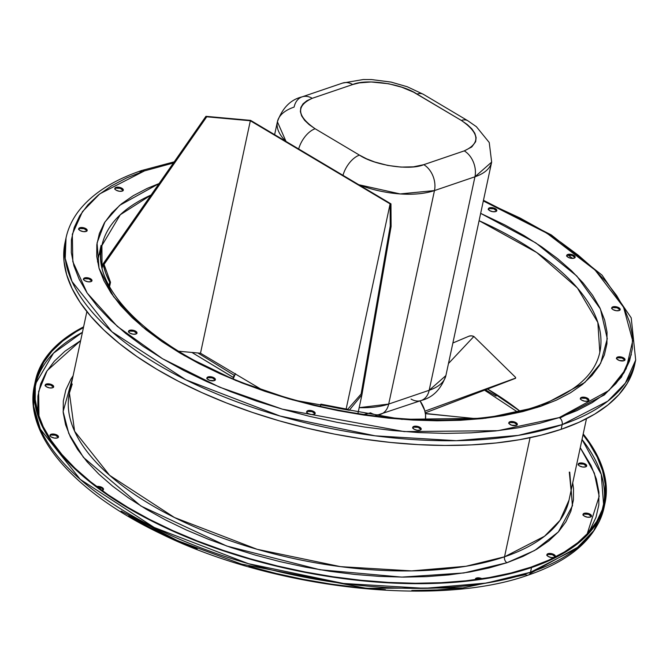 <?xml version="1.0" encoding="UTF-8"?>
<svg xmlns="http://www.w3.org/2000/svg" width="670" height="670" viewBox="0 0 670 670"><rect width="100%" height="100%" fill="white"/><g stroke="black" fill="none" stroke-linecap="round" stroke-linejoin="round"><path stroke-width="1" d="M420.065 400.886A98.314 44.17 -167.9 0 1 425.433 419.939L425.559 414.864L424.663 410.316L420.065 400.886M488.438 209.099L489.46 207.834A4.313 1.943 -167.9 0 1 494.309 208.177A4.313 1.943 -167.9 0 1 496.805 210.598A4.313 1.943 -167.9 0 1 495.716 211.553L496.822 210.321L495.448 208.722L490.792 207.6L488.606 208.345L488.355 209.065L489.728 210.665L492.785 211.695L495.716 211.553A4.313 1.943 -167.9 0 1 490.867 211.209A4.313 1.943 -167.9 0 1 488.371 208.789A4.313 1.943 -167.9 0 1 489.46 207.834L489.301 208.588A4.313 1.943 12.1 0 0 488.371 209.182M566.812 255.714L567.833 254.441A4.313 1.943 -167.9 0 1 572.683 254.793A4.313 1.943 -167.9 0 1 575.178 257.213A4.313 1.943 -167.9 0 1 574.09 258.168L575.195 256.937L573.822 255.329L570.773 254.298L566.979 254.96L566.728 255.68L568.101 257.28L571.15 258.31L574.09 258.168A4.313 1.943 -167.9 0 1 569.24 257.816A4.313 1.943 -167.9 0 1 566.745 255.404A4.313 1.943 -167.9 0 1 567.833 254.441L567.666 255.195A4.313 1.943 12.1 0 0 566.745 255.798M611.836 308.099L612.849 306.835A4.313 1.943 -167.9 0 1 617.698 307.178A4.313 1.943 -167.9 0 1 620.202 309.599A4.313 1.943 -167.9 0 1 619.114 310.553L619.968 310.043L619.817 308.51L617.422 307.078L614.181 306.6L611.995 307.346L612.137 308.878L613.125 309.666L616.174 310.696L619.114 310.553A4.313 1.943 -167.9 0 1 614.256 310.202A4.313 1.943 -167.9 0 1 611.76 307.79A4.313 1.943 -167.9 0 1 612.849 306.835L612.69 307.589A4.313 1.943 12.1 0 0 611.76 308.183M578.319 464.419L579.341 463.146A4.313 1.943 -167.9 0 1 584.19 463.498A4.313 1.943 -167.9 0 1 586.686 465.91A4.313 1.943 -167.9 0 1 585.597 466.873L586.702 465.633L585.329 464.034L582.28 463.004L578.486 463.665L578.629 465.198L579.609 465.985L582.657 467.015L585.597 466.873A4.313 1.943 -167.9 0 1 580.748 466.521A4.313 1.943 -167.9 0 1 578.252 464.101A4.313 1.943 -167.9 0 1 579.341 463.146L579.173 463.9A4.313 1.943 12.1 0 0 578.252 464.503M616.643 358.283L617.656 357.018A4.313 1.943 -167.9 0 1 622.514 357.37A4.313 1.943 -167.9 0 1 625.01 359.782A4.313 1.943 -167.9 0 1 623.921 360.736L625.026 359.505L623.653 357.906L618.996 356.783L616.802 357.529L616.953 359.061L619.348 360.493L623.921 360.736A4.313 1.943 -167.9 0 1 619.072 360.393A4.313 1.943 -167.9 0 1 616.568 357.973A4.313 1.943 -167.9 0 1 617.656 357.018L617.497 357.772A4.313 1.943 12.1 0 0 616.576 358.366M583.135 514.602L584.148 513.329A4.313 1.943 -167.9 0 1 588.997 513.681A4.313 1.943 -167.9 0 1 591.501 516.101A4.313 1.943 -167.9 0 1 590.412 517.056L591.518 515.825L588.721 513.58L585.48 513.103L583.294 513.848L583.042 514.568L584.424 516.168L587.473 517.198L590.412 517.056A4.313 1.943 -167.9 0 1 585.555 516.704A4.313 1.943 -167.9 0 1 583.059 514.292A4.313 1.943 -167.9 0 1 584.148 513.329L583.989 514.091A4.313 1.943 12.1 0 0 583.059 514.686M580.513 398.633L581.535 397.36A4.313 1.943 -167.9 0 1 586.384 397.712A4.313 1.943 -167.9 0 1 588.88 400.124A4.313 1.943 -167.9 0 1 587.791 401.087L588.896 399.848L587.523 398.248L584.466 397.218L580.672 397.871L580.823 399.412L581.803 400.199L584.851 401.229L587.791 401.087A4.313 1.943 -167.9 0 1 582.942 400.735A4.313 1.943 -167.9 0 1 580.438 398.315A4.313 1.943 -167.9 0 1 581.535 397.36L581.367 398.114A4.313 1.943 12.1 0 0 580.446 398.717M547.005 554.944L548.018 553.68A4.313 1.943 -167.9 0 1 552.867 554.023A4.313 1.943 -167.9 0 1 555.371 556.443A4.313 1.943 -167.9 0 1 554.283 557.398L555.388 556.167L554.006 554.567L549.35 553.445L547.164 554.191L546.913 554.911L548.294 556.51L551.343 557.541L554.283 557.398A4.313 1.943 -167.9 0 1 549.425 557.055A4.313 1.943 -167.9 0 1 546.929 554.634A4.313 1.943 -167.9 0 1 548.018 553.68L547.859 554.433A4.313 1.943 12.1 0 0 546.929 555.028M412.829 427.661L413.851 426.388A4.313 1.943 -167.9 0 1 418.7 426.74A4.313 1.943 -167.9 0 1 421.196 429.16A4.313 1.943 -167.9 0 1 420.107 430.115L421.212 428.884L420.819 428.063L418.423 426.639L415.182 426.162L412.996 426.907L412.745 427.628L414.119 429.227L417.167 430.257L420.107 430.115A4.313 1.943 -167.9 0 1 415.258 429.763A4.313 1.943 -167.9 0 1 412.762 427.351A4.313 1.943 -167.9 0 1 413.851 426.388L413.683 427.142A4.313 1.943 12.1 0 0 412.762 427.745M306.81 411.924L307.823 410.66A4.313 1.943 -167.9 0 1 312.672 411.003A4.313 1.943 -167.9 0 1 315.176 413.423A4.313 1.943 -167.9 0 1 314.088 414.378L315.185 413.147L313.811 411.548L309.155 410.425L306.969 411.171L307.111 412.703L308.099 413.491L311.148 414.521L314.088 414.378A4.313 1.943 -167.9 0 1 309.23 414.035A4.313 1.943 -167.9 0 1 306.734 411.615A4.313 1.943 -167.9 0 1 307.823 410.66L307.664 411.413A4.313 1.943 12.1 0 0 306.734 412.008M207.013 378.182L208.027 376.917A4.313 1.943 -167.9 0 1 212.876 377.269A4.313 1.943 -167.9 0 1 215.38 379.681A4.313 1.943 -167.9 0 1 214.291 380.635L215.397 379.404L214.015 377.805L209.358 376.682L207.172 377.428L207.323 378.96L209.718 380.392L214.291 380.635A4.313 1.943 -167.9 0 1 209.442 380.292A4.313 1.943 -167.9 0 1 206.938 377.872A4.313 1.943 -167.9 0 1 208.027 376.917L207.868 377.671A4.313 1.943 12.1 0 0 206.946 378.265M128.64 331.575L129.653 330.302A4.313 1.943 -167.9 0 1 134.511 330.653A4.313 1.943 -167.9 0 1 137.007 333.074A4.313 1.943 -167.9 0 1 135.918 334.029L137.023 332.797L135.642 331.189L132.593 330.159L128.799 330.821L128.548 331.533L129.93 333.141L132.978 334.171L135.918 334.029A4.313 1.943 -167.9 0 1 131.069 333.677A4.313 1.943 -167.9 0 1 128.565 331.256A4.313 1.943 -167.9 0 1 129.653 330.302L129.494 331.055A4.313 1.943 12.1 0 0 128.573 331.658M96.631 486.487A4.313 1.943 -167.9 0 1 101.296 487.09A4.313 1.943 -167.9 0 1 103.498 489.385A4.313 1.943 -167.9 0 1 102.401 490.34L102.401 490.34A4.313 1.943 -167.9 0 1 101.991 490.457L103.507 489.108L102.133 487.509L99.085 486.479L96.145 486.621M83.624 279.181L84.638 277.916A4.313 1.943 -167.9 0 1 89.487 278.268A4.313 1.943 -167.9 0 1 91.991 280.68A4.313 1.943 -167.9 0 1 90.902 281.643L91.999 280.403L90.626 278.804L87.577 277.774L83.784 278.427L83.926 279.968L84.906 280.755L87.963 281.785L90.902 281.643A4.313 1.943 -167.9 0 1 86.045 281.291A4.313 1.943 -167.9 0 1 83.549 278.871A4.313 1.943 -167.9 0 1 84.638 277.916L84.479 278.67A4.313 1.943 12.1 0 0 83.549 279.273M50.108 435.5L51.129 434.235A4.313 1.943 -167.9 0 1 55.979 434.579A4.313 1.943 -167.9 0 1 58.474 436.999A4.313 1.943 -167.9 0 1 57.386 437.954L58.491 436.723L57.118 435.123L52.461 434.001L50.267 434.746L50.418 436.279L51.397 437.066L54.446 438.096L57.386 437.954A4.313 1.943 -167.9 0 1 52.536 437.611A4.313 1.943 -167.9 0 1 50.041 435.19A4.313 1.943 -167.9 0 1 51.129 434.235L50.962 434.989A4.313 1.943 12.1 0 0 50.041 435.584M78.809 228.998L79.831 227.733A4.313 1.943 -167.9 0 1 84.68 228.076A4.313 1.943 -167.9 0 1 87.175 230.497A4.313 1.943 -167.9 0 1 86.087 231.452L87.192 230.22L85.819 228.621L81.162 227.499L78.968 228.244L79.119 229.777L80.099 230.564L83.147 231.594L86.087 231.452A4.313 1.943 -167.9 0 1 81.237 231.108A4.313 1.943 -167.9 0 1 78.733 228.688A4.313 1.943 -167.9 0 1 79.831 227.733L79.663 228.487A4.313 1.943 12.1 0 0 78.742 229.081M45.3 385.317L46.314 384.044A4.313 1.943 -167.9 0 1 51.163 384.396A4.313 1.943 -167.9 0 1 53.667 386.816A4.313 1.943 -167.9 0 1 52.578 387.771L53.684 386.54L52.302 384.932L49.253 383.902L45.46 384.563L45.208 385.284L46.59 386.883L49.639 387.913L52.578 387.771A4.313 1.943 -167.9 0 1 47.721 387.419A4.313 1.943 -167.9 0 1 45.225 385.007A4.313 1.943 -167.9 0 1 46.314 384.044L46.155 384.798A4.313 1.943 12.1 0 0 45.233 385.401M114.939 188.655L115.96 187.382A4.313 1.943 -167.9 0 1 120.809 187.734A4.313 1.943 -167.9 0 1 123.305 190.154A4.313 1.943 -167.9 0 1 122.216 191.109L123.322 189.878L122.928 189.057L120.533 187.633L117.292 187.156L115.098 187.902L115.248 189.434L116.228 190.221L119.277 191.252L122.216 191.109A4.313 1.943 -167.9 0 1 117.367 190.757A4.313 1.943 -167.9 0 1 114.863 188.345A4.313 1.943 -167.9 0 1 115.96 187.382L115.793 188.136A4.313 1.943 12.1 0 0 114.871 188.739M508.94 422.988L509.962 421.723A4.313 1.943 -167.9 0 1 514.811 422.075A4.313 1.943 -167.9 0 1 517.315 424.487A4.313 1.943 -167.9 0 1 516.218 425.45L517.324 424.21L515.95 422.611L511.294 421.489L509.108 422.234L509.25 423.767L511.645 425.199L516.218 425.45A4.313 1.943 -167.9 0 1 511.369 425.098A4.313 1.943 -167.9 0 1 508.873 422.678A4.313 1.943 -167.9 0 1 509.962 421.723L509.803 422.477A4.313 1.943 12.1 0 0 508.873 423.072M475.457 579.659A4.313 1.943 -167.9 0 1 475.365 578.997A4.313 1.943 -167.9 0 1 476.454 578.043L476.286 578.796A4.313 1.943 12.1 0 0 475.365 579.391M530.891 567.18A290.437 130.499 -167.9 0 1 204.4 543.655A290.437 130.499 -167.9 0 1 36.239 381.004A290.437 130.499 -167.9 0 1 83.432 327.638L76.07 331.767L62.779 340.988L51.967 351.18L43.734 362.252L38.173 374.078L35.326 386.565L35.217 399.588L37.863 413.013L43.215 426.715L51.247 440.567L61.866 454.436L74.965 468.171L90.433 481.663L108.113 494.77L127.836 507.366L149.418 519.334L172.634 530.548L197.273 540.916L223.102 550.33L249.868 558.696L277.305 565.941L305.151 571.987L333.149 576.786L361.029 580.279L388.508 582.439L415.325 583.252L441.237 582.699L465.977 580.789L489.309 577.548L511.017 572.992L530.891 567.18L548.738 560.154L564.375 551.996L577.666 542.775L588.478 532.583L596.702 521.511L602.271 509.677L605.119 497.199L605.219 484.175L602.581 470.75L597.221 457.041L589.198 443.197L583.034 434.746A290.437 130.499 -167.9 0 1 604.198 502.76A290.437 130.499 -167.9 0 1 530.891 567.18M82.418 332.353A290.437 130.499 12.1 0 0 35.786 383.366L53.474 353.207L82.418 332.353M80.651 340.611L47.143 370.627L38.617 391.582L38.986 416.531L37.805 408.918L37.914 396.104L40.711 383.81L46.197 372.16L54.295 361.264L64.931 351.231L80.651 340.611M72.226 384.002L69.412 393.039L74.605 431.254L109.637 475.348L174.46 517.516L257.171 549.308L340.511 566.644L411.656 570.907L465.968 566.267L504.527 556.812A4.531 3.241 -108.8 0 0 506.964 562.725L463.833 572.967L401.715 577.105L319.975 569.751L226.711 546.025L140.876 505.984L83.465 457.426L68.801 433.54L63.114 411.548L73.114 375.769L70.844 379.262L65.861 389.856L63.307 401.037L63.215 412.687L65.576 424.705L70.375 436.974L77.561 449.377L87.066 461.789L98.8 474.092L112.644 486.169L128.472 497.902L146.135 509.175L165.448 519.886L186.235 529.937L208.295 539.216L231.418 547.641L255.379 555.129L279.943 561.619L304.875 567.029L329.942 571.326L354.891 574.45L379.496 576.393L403.507 577.113L426.698 576.619L448.85 574.91L469.737 572.004L489.175 567.926L506.964 562.725A4.531 3.241 71.2 0 1 504.527 556.812A255.479 114.788 12.1 0 0 569.014 500.147L586.476 418.7M530.062 437.711L504.527 556.812L530.062 437.711M537.993 406.832A4.531 3.241 -108.8 0 0 536.921 407.578M142.007 171.319A4.531 3.241 -108.8 0 0 140.851 172.165M65.032 242.599A291.299 130.885 12.1 0 1 65.585 240.254L64.111 248.185L64.002 261.241L66.657 274.708L72.025 288.452L80.082 302.346L90.726 316.248L103.875 330.034L119.386 343.559L137.115 356.708L156.897 369.338L178.538 381.339L201.829 392.595L226.544 402.988L252.448 412.427L279.29 420.827L306.81 428.088L334.74 434.152L362.822 438.967L390.778 442.468L418.34 444.637L445.24 445.45L471.228 444.897L496.043 442.987L519.443 439.729L541.218 435.165L561.15 429.328A291.299 130.885 12.1 0 0 634.674 364.723A291.299 130.885 12.1 0 0 635.135 362.353L632.74 371.657L627.162 383.533L618.904 394.63L608.067 404.856L594.734 414.102L579.048 422.284L561.15 429.328L562.163 424.621L561.15 429.328A291.299 130.885 12.1 0 1 233.688 405.735A291.299 130.885 12.1 0 1 65.032 242.599L66.037 237.884L65.224 258.444L71.966 281.459L111.915 331.742L185.816 379.815L280.127 416.062L375.15 435.827L456.27 440.693L518.195 435.399L562.163 424.621L607.765 401.179L625.378 383.089L635.688 360.008A291.299 130.885 -167.9 0 1 562.163 424.621A5.394 3.852 -108.8 0 0 559.257 417.578A5.394 3.852 71.2 0 1 562.163 424.621A291.299 130.885 -167.9 0 1 234.701 401.02A291.299 130.885 -167.9 0 1 66.037 237.884C68.147 228.168 72.435 219.115 78.901 210.723C92.368 193.571 113.314 180.163 141.739 170.498L174.292 161.813M144.494 170.892L173.471 162.994L144.494 170.892A5.394 3.852 -108.8 0 0 141.722 170.507A5.394 3.852 71.2 0 1 144.494 170.892L126.923 177.801L111.53 185.841L98.448 194.92L87.803 204.953L79.705 215.841L74.228 227.49L71.422 239.785L71.322 252.598L73.918 265.814L79.194 279.306L87.092 292.941L97.544 306.592L110.45 320.118L125.675 333.4L143.079 346.298L162.492 358.701L183.731 370.477L206.586 381.523L230.849 391.724L256.275 400.995L282.614 409.228L309.624 416.363L337.043 422.309L364.606 427.033L392.042 430.475L419.093 432.602L445.5 433.398L471.002 432.854L495.356 430.978L518.329 427.787L539.693 423.306L559.257 417.578L497.936 430.693L404.152 431.589L282.363 409.161L219.366 387.076L162.492 358.701L117.275 326.357L87.184 293.075L72.829 261.702L72.335 234.24L82.477 211.611L99.755 193.873L144.494 170.892M483.33 200.958L546.879 233.185L595.052 270.035L623.561 307.178L632.706 340.837L626.165 368.818L608.888 390.526L559.257 417.578L576.82 410.668L592.221 402.628L605.303 393.558L615.948 383.516L624.046 372.629L629.524 360.979L632.329 348.685L632.43 335.871L629.833 322.655L624.557 309.163L616.651 295.529L606.199 281.877L593.302 268.352L578.076 255.077L560.673 242.172L541.251 229.777L520.012 217.993L483.33 200.958M140.03 172.006A5.394 3.852 71.2 0 1 141.722 170.507A5.394 3.852 -108.8 0 0 140.03 172.006M599.818 352.32A254.617 114.403 -167.9 0 0 479.092 220.698L536.77 252.556L577.423 288.016L597.841 322.454L599.818 352.32C594.927 375.074 574.224 392.972 537.725 406.012A5.394 3.852 71.2 0 1 540.472 406.405L584.893 382.436L600.663 363.316L607.271 338.702L600.437 309.029L576.837 276.065L535.849 242.925L480.666 213.362L504.786 224.902L524.107 235.614L541.762 246.887L557.591 258.62L571.435 270.697L583.168 283L592.674 295.411L599.859 307.806L604.658 320.076L607.02 332.102L606.928 343.752L604.374 354.933L599.39 365.527L592.029 375.435L582.347 384.563L570.455 392.813L556.452 400.124L540.472 406.405A5.394 3.852 -108.8 0 0 537.708 406.02A5.394 3.852 -108.8 0 0 536.034 407.486A5.394 3.852 71.2 0 1 537.708 406.02C471.621 429.47 357.336 423.08 263.478 390.183C158.313 355.41 89.403 290.102 101.907 245.572A254.617 114.403 -167.9 0 1 151.252 194.936L120.273 214.752L101.907 245.572A254.617 114.403 -167.9 0 0 102.049 268.62L101.907 245.572L99.998 254.466M485.49 389.798L496.085 396.121M569.299 472.107L572.515 505.431M487.559 389.002A254.617 114.403 12.1 0 1 519.995 411.187L486.856 388.583M34.941 383.19A291.299 130.885 12.1 0 0 34.388 385.535C23.299 435.14 74.931 492.785 160.725 533.68C272.573 588.913 437.619 607.715 528.337 575.044C571.343 560.321 596.576 537.859 604.038 507.651L593.721 530.732L576.108 548.822L530.506 572.264A5.394 3.852 71.2 0 1 528.354 575.036A5.394 3.852 71.2 0 1 526.059 574.894A5.394 3.852 -108.8 0 0 528.354 575.036A5.394 3.852 -108.8 0 0 530.506 572.264A291.299 130.885 12.1 0 0 604.038 507.651A291.299 130.885 12.1 0 0 604.491 505.289M531.519 567.549L530.506 572.264L531.519 567.549L511.587 573.386L489.812 577.95L466.404 581.208L441.597 583.118L415.609 583.67L388.709 582.858L361.147 580.689L333.191 577.188L305.11 572.373L277.179 566.309L249.659 559.048L222.817 550.656L196.913 541.209L172.198 530.816L148.908 519.56L127.267 507.558L107.485 494.929L89.755 481.78L74.236 468.255L61.096 454.469L50.443 440.567L42.394 426.673L37.018 412.929L34.371 399.462L34.48 386.406L37.336 373.877L42.914 362.009L51.171 350.913L62.009 340.687L75.341 331.441L83.599 326.843A291.299 130.885 -167.9 0 0 35.393 380.82A291.299 130.885 -167.9 0 0 204.057 543.956A291.299 130.885 -167.9 0 0 531.519 567.549A291.299 130.885 -167.9 0 0 605.044 502.944A291.299 130.885 -167.9 0 0 583.202 433.951L589.994 443.197L598.05 457.091L603.419 470.834L606.074 484.301L605.965 497.358L603.109 509.887L597.523 521.754L589.273 532.851L578.428 543.077L565.103 552.323L549.417 560.505L531.519 567.549M34.388 385.535A291.299 130.885 12.1 0 0 203.043 548.671A291.299 130.885 12.1 0 0 530.506 572.264L486.546 583.042L424.621 588.335L343.492 583.469L248.478 563.713L154.167 527.457L80.258 479.385L40.309 429.102L33.575 406.095L34.388 385.535L35.393 380.82M121.128 511.068L177.692 540.715L241.443 564.09L366.289 588.302L462.811 587.925L525.582 574.651M128.816 515.766L150.055 527.55L172.919 538.596L197.173 548.797M248.939 566.301L275.956 573.428L303.368 579.382L330.93 584.106L358.366 587.548L385.418 589.675M411.824 590.471L437.326 589.927L461.68 588.051M586.526 466.27A4.313 1.943 12.1 0 0 583.629 464.109A4.313 1.943 12.1 0 0 579.173 463.9L583.746 464.151L586.543 466.395M591.334 516.461A4.313 1.943 12.1 0 0 588.444 514.3A4.313 1.943 12.1 0 0 583.989 514.091L588.562 514.334L591.35 516.578M555.204 556.803A4.313 1.943 12.1 0 0 552.315 554.643A4.313 1.943 12.1 0 0 547.859 554.433L552.432 554.685L555.221 556.921M97.318 487.14L101.974 488.262L103.348 489.862M58.315 437.359A4.313 1.943 12.1 0 0 55.417 435.199A4.313 1.943 12.1 0 0 50.962 434.989L55.535 435.24L58.332 437.477M53.5 387.176A4.313 1.943 12.1 0 0 50.61 385.016A4.313 1.943 12.1 0 0 46.155 384.798L50.727 385.049L53.516 387.293M475.432 579.307L477.618 578.562L480.859 579.039M159.209 183.496L119.662 205.338L104.956 221.963L97.058 242.959L99.026 268.184L113.624 296.709L142.274 326.667L184.149 355.494L235.974 380.568L292.79 399.923L401.782 419.336L485.532 418.239L540.472 406.405L522.684 411.615L503.254 415.685L482.358 418.591L460.206 420.299L437.016 420.793L413.005 420.073L388.407 418.139L363.45 415.006L338.384 410.71L313.451 405.3L288.887 398.817L264.926 391.322L241.811 382.897L219.752 373.617L198.957 363.576L179.644 352.864L161.989 341.583L146.161 329.849L132.308 317.773L120.583 305.47L111.078 293.058L103.892 280.663L99.093 268.394L96.731 256.375L96.823 244.718L99.369 233.537L104.352 222.942L111.723 213.035L121.396 203.915L133.297 195.657L147.299 188.354L159.209 183.496M568.085 255.086L572.59 258.402A290.437 130.499 12.1 0 0 568.085 255.086M631.341 354.556L621.417 377.177L604.34 394.948L559.919 418.047M496.646 210.958A4.313 1.943 12.1 0 0 493.756 208.797A4.313 1.943 12.1 0 0 489.301 208.588L493.874 208.839L496.663 211.075M575.019 257.573A4.313 1.943 12.1 0 0 572.121 255.412A4.313 1.943 12.1 0 0 567.666 255.195L572.247 255.446L575.036 257.69M620.035 309.959A4.313 1.943 12.1 0 0 617.145 307.798A4.313 1.943 12.1 0 0 612.69 307.589L617.263 307.832L620.052 310.076M624.842 360.142A4.313 1.943 12.1 0 0 621.953 357.981A4.313 1.943 12.1 0 0 617.497 357.772L622.07 358.023L624.867 360.259M588.712 400.484A4.313 1.943 12.1 0 0 585.823 398.323A4.313 1.943 12.1 0 0 581.367 398.114L585.94 398.365L588.737 400.601M421.036 429.52A4.313 1.943 12.1 0 0 418.139 427.359A4.313 1.943 12.1 0 0 413.683 427.142L418.264 427.393L421.053 429.637M315.009 413.784A4.313 1.943 12.1 0 0 312.12 411.623A4.313 1.943 12.1 0 0 307.664 411.413L312.237 411.665L315.026 413.901M215.212 380.041A4.313 1.943 12.1 0 0 212.323 377.88A4.313 1.943 12.1 0 0 207.868 377.671L212.44 377.922L215.229 380.158M136.839 333.425A4.313 1.943 12.1 0 0 133.95 331.265A4.313 1.943 12.1 0 0 129.494 331.055L134.067 331.307L136.856 333.551M91.824 281.04A4.313 1.943 12.1 0 0 88.934 278.879A4.313 1.943 12.1 0 0 84.479 278.67L89.051 278.921L91.84 281.157M87.008 230.857A4.313 1.943 12.1 0 0 84.118 228.696A4.313 1.943 12.1 0 0 79.663 228.487L84.236 228.738L87.033 230.974M123.138 190.514A4.313 1.943 12.1 0 0 120.248 188.354A4.313 1.943 12.1 0 0 115.793 188.136L120.365 188.387L123.163 190.632M517.148 424.847A4.313 1.943 12.1 0 0 514.259 422.686A4.313 1.943 12.1 0 0 509.803 422.477L514.376 422.728L517.165 424.964M72.159 384.329L69.412 393.039A255.479 114.788 12.1 0 0 217.331 536.117A255.479 114.788 12.1 0 0 504.527 556.812L544.517 536.251L559.969 520.389L569.014 500.147M569.751 472.166L572.414 505.85L558.378 531.905L534.719 550.438L506.964 562.725L522.935 556.435L536.938 549.132L548.839 540.874L558.52 531.754L565.882 521.846L570.865 511.252L573.411 500.071L573.512 488.413L572.716 482.869M580.254 447.719L591.041 465.482L596.317 478.966L598.921 492.182L598.812 505.004L596.007 517.29L590.53 528.94L587.138 534.04L599.181 496.311L594.332 473.079L580.254 447.719M482.442 578.93L477.785 577.808L475.591 578.553L475.742 580.086M582.021 439.453L601.258 474.419L603.645 505.105A290.437 130.499 12.1 0 0 582.021 439.453M480.557 578.947A4.313 1.943 12.1 0 0 476.286 578.796L476.454 578.043A4.313 1.943 -167.9 0 1 482.065 578.721M103.331 489.745A4.313 1.943 12.1 0 0 97.485 487.14M103.063 263.913L102.25 267.715L103.063 263.913L205.941 116.329L250.605 120.382L390.962 203.864L391.104 226.452L361.926 394.806L349.279 410.249A254.617 114.403 -167.9 0 1 320.821 404.538L320.436 406.338L320.863 404.144L347.697 409.311L361.122 394.01L390.25 225.949L390.116 203.889L250.337 120.759L206.728 116.798L104.051 264.399L110.508 282.296L109.671 282.229A254.617 114.403 -167.9 0 1 103.063 263.913L104.051 264.399L110.508 282.296L109.579 286.609L110.508 282.296L109.671 282.229L108.976 285.479L109.671 282.229L105.676 273.008L103.063 263.913M357.906 413.566L361.926 394.806L357.906 413.566M515.64 377.436L473.883 336.474L471.379 335.829L468.992 336.181L452.87 343.007L468.992 336.181A10.921 7.806 -108.8 0 1 473.883 336.474L448.473 363.525L473.883 336.474L515.64 377.436L515.314 378.207L515.64 377.436M424.897 411.179L515.314 378.207M425.408 413.675L474.77 418.532L425.408 413.675M233.646 377.671L233.554 376.724L234.626 375.585M233.537 377.545L191.888 352.437L233.596 377.646A1.206 0.645 -59.3 0 1 233.587 376.632A1.206 0.645 -59.3 0 1 234.391 375.661M234.475 375.485L197.91 352.99L234.475 375.485M235.497 373.592L233.252 378.743A98.314 44.17 -167.9 0 1 235.296 373.919M380.753 414.269A19.849 14.179 -108.8 0 0 388.701 404.06L359.17 407.661A66.196 29.748 12.1 0 0 388.701 404.06L434.47 190.573A66.196 29.748 -167.9 0 1 358.793 184.727L400.132 193.931L434.47 190.573L474.946 176.788L429.177 390.283A66.196 29.748 12.1 0 0 445.885 375.602L429.177 390.283L388.701 404.06L434.47 190.573L474.946 176.788L429.177 390.283A19.849 14.179 71.2 0 1 421.237 400.493A19.849 14.179 71.2 0 1 411.062 399.06M342.521 83.105A19.849 14.179 71.2 0 1 352.696 84.537A19.849 14.179 -108.8 0 0 342.579 83.08L302.103 96.857C290.663 99.587 282.43 107.887 277.397 121.773L286.015 141.437A66.196 29.748 -167.9 0 1 277.397 121.773A66.196 29.748 -167.9 0 1 294.105 107.091A19.849 14.179 71.2 0 1 302.103 96.857A19.849 14.179 71.2 0 1 312.22 98.314L306.877 100.734L303.033 103.833L300.83 107.485L300.361 111.555L301.634 115.885L304.607 120.307L309.172 124.654L315.135 128.757L359.463 155.122L366.616 158.823L374.664 161.972L387.762 165.431L401.062 167.098L413.423 166.838L423.783 164.669L464.26 150.884L471.73 146.99L475.65 141.713L476.127 137.643L474.846 133.313L471.873 128.891L467.308 124.545L461.345 120.441L413.574 92.167L401.816 87.226L388.717 83.767L371.138 81.966L359.329 82.879L352.696 84.537L312.22 98.314L352.696 84.537C366.381 78.465 401.757 83.716 417.016 94.076L461.345 120.441A19.849 10.645 -59.3 0 1 467.777 120.717L423.448 94.361A19.849 10.645 120.7 0 0 417.016 94.076A19.849 10.645 -59.3 0 1 423.549 94.42M467.777 120.717L476.378 126.689L489.234 142.501L491.654 162.107A66.196 29.748 -167.9 0 1 474.946 176.788L491.654 162.107L445.885 375.602C441.094 389.253 432.854 397.561 421.17 400.509A19.849 14.179 -108.8 0 0 429.177 390.283L388.701 404.06A19.849 14.179 71.2 0 1 380.694 414.286A19.849 14.179 71.2 0 1 370.577 412.837L363.944 414.487M467.869 120.776A19.849 10.645 120.7 0 0 461.345 120.441C479.67 133.162 480.641 143.313 464.26 150.884A19.849 14.179 71.2 0 1 474.946 176.788A19.849 14.179 -108.8 0 0 464.26 150.884L423.783 164.669A19.849 14.179 71.2 0 1 434.47 190.573A19.849 14.179 -108.8 0 0 423.783 164.669C410.099 170.733 374.723 165.482 359.463 155.122A19.849 10.645 120.7 0 0 343.986 172.349M342.99 175.331A19.849 10.645 -59.3 0 1 359.463 155.122L315.135 128.757A19.849 10.645 120.7 0 0 298.669 148.966A19.849 10.645 -59.3 0 1 315.135 128.757C296.818 116.036 295.847 105.885 312.22 98.314A19.849 14.179 -108.8 0 0 302.044 96.882M178.555 351.231L200.498 353.224L250.337 120.759L200.498 353.224L261.509 389.513L200.498 353.224L178.555 351.231M346.147 409.018L390.116 203.889L346.147 409.018M320.394 406.33L320.863 404.144L320.394 406.33M250.605 120.382L390.962 203.864L391.104 226.452L390.25 225.949L390.116 203.889L250.337 120.759L205.941 116.329L250.605 120.382M361.122 394.01L390.25 225.949L391.104 226.452L361.926 394.806L349.279 410.249L347.697 409.311L361.122 394.01M347.697 409.311L349.279 410.249L335.025 407.578L320.863 404.144L347.697 409.311M205.941 116.329L206.728 116.798L104.051 264.399L103.255 263.93L205.941 116.329M488.371 208.789L488.204 209.542M566.745 255.404L566.577 256.158M611.76 307.79L611.601 308.543M578.252 464.101L578.084 464.854M616.568 357.973L616.408 358.726M583.059 514.292L582.9 515.046M580.438 398.315L580.279 399.069M546.929 554.634L546.77 555.388M412.762 427.351L412.594 428.105M306.734 411.615L306.575 412.368M206.938 377.872L206.779 378.625M128.565 331.256L128.405 332.019M83.549 278.871L83.39 279.625M50.041 435.19L49.873 435.944M78.733 228.688L78.574 229.441M45.225 385.007L45.066 385.761M114.863 188.345L114.704 189.099M508.873 422.678L508.714 423.432M475.365 578.997L475.197 579.751M634.674 364.723L635.688 360.008L631.207 317.84L602.02 275.127L551.335 234.952L483.464 200.305M517.282 411.841L484.519 390.166M604.038 507.651L605.044 502.944M69.412 393.039L86.874 311.592M97.519 261.92L101.061 245.396M578.729 546.712L530.045 573.537M425.274 412.879L515.624 378.274M425.383 413.474L456.496 416.74M277.397 121.773L274.625 134.67M374.748 415.97L421.17 400.509M423.448 94.361L407.285 86.757L391.079 82.083L371.448 79.554L363.257 79.529L342.579 83.08"/></g></svg>
